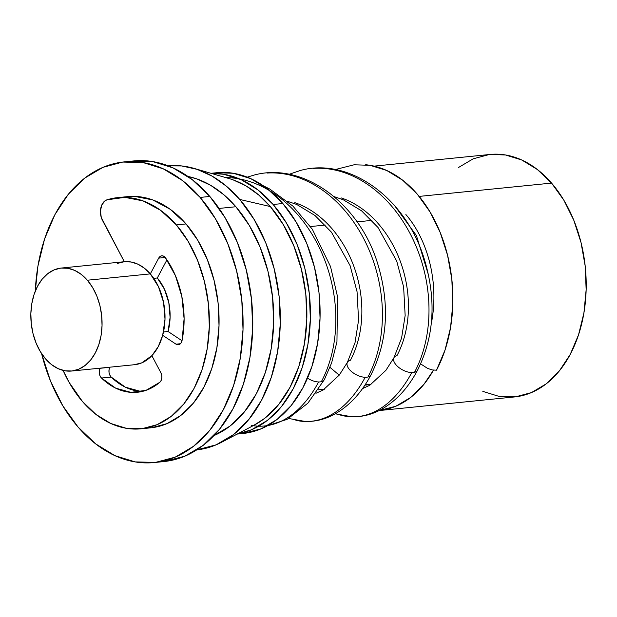<?xml version="1.0" encoding="UTF-8"?>
<svg xmlns="http://www.w3.org/2000/svg" width="617" height="617" viewBox="0 0 617 617"><rect width="100%" height="100%" fill="white"/><g stroke="black" fill="none" stroke-linecap="round" stroke-linejoin="round"><path stroke-width="0.93" d="M417.501 370.293A13.358 6.802 -152 0 1 414.508 372.321A13.358 6.802 -152 0 1 411.755 372.591A126.346 76.246 91.4 0 1 338.401 414.447A126.346 76.246 -88.6 0 0 411.755 372.591A13.358 6.802 28 0 0 414.508 372.321A126.346 94.979 -104.4 0 0 411.84 236.99A126.346 94.979 -104.4 0 0 313.567 168.379A126.346 94.979 75.6 0 1 411.84 236.99A126.346 94.979 75.6 0 1 414.508 372.321A13.358 6.802 28 0 0 417.578 370.146M393.954 357.69A13.358 6.802 28 0 0 398.304 367.061A13.358 6.802 28 0 0 411.755 372.591A13.358 6.802 -152 0 1 398.181 366.961A13.358 6.802 -152 0 1 394.032 357.544A13.358 6.802 -152 0 1 397.024 355.515A99.638 74.896 -104.4 0 0 341.378 197.972M370.925 374.974A13.358 6.802 -152 0 1 367.94 377.002A13.358 6.802 -152 0 1 365.187 377.28A126.346 76.246 91.4 0 1 295.867 420.27A126.346 76.246 -88.6 0 0 365.187 377.28A13.358 6.802 28 0 0 367.94 377.002A126.346 94.979 -104.4 0 0 365.264 241.679A126.346 94.979 -104.4 0 0 266.999 173.061A126.346 94.979 75.6 0 1 365.264 241.679A126.346 94.979 75.6 0 1 367.94 377.002A13.358 6.802 28 0 0 371.01 374.827M347.379 362.38A13.358 6.802 28 0 0 351.729 371.743A13.358 6.802 28 0 0 365.187 377.28A13.358 6.802 -152 0 1 351.605 371.642A13.358 6.802 -152 0 1 347.456 362.225A13.358 6.802 -152 0 1 350.448 360.205A99.638 74.896 -104.4 0 0 294.803 202.654M324.349 379.663A13.358 6.802 -152 0 1 321.364 381.684A13.358 6.802 -152 0 1 318.611 381.962A126.346 76.246 91.4 0 1 278.899 422.267M307.521 378.167A13.358 6.802 28 0 0 318.611 381.962A13.358 6.802 28 0 0 321.364 381.684A126.346 94.979 -104.4 0 0 270.339 191.139M378.915 410.583L514.516 396.947A121.858 83.418 -95.7 0 0 583.79 313.683A121.858 83.418 -95.7 0 0 551.559 183.095L419.167 196.407L551.559 183.095A121.858 83.418 -95.7 0 0 490.122 154.451L374.087 166.127M433.496 370.131A121.858 83.418 84.3 0 1 379.147 410.56L395.836 406.233L410.621 397.495L423.725 384.599L433.496 370.131M371.904 220.377L357.05 221.873L371.904 220.377M325.329 225.058L310.474 226.555L325.329 225.058M237.198 434.067L243.013 433.481A131.043 89.704 -95.7 0 0 317.508 343.947A131.043 89.704 -95.7 0 0 282.848 203.517L273.161 204.489A131.043 89.704 84.3 0 1 308.307 341.965A131.043 89.704 84.3 0 1 237.545 433.882M213.991 435.563A133.125 91.131 -95.7 0 0 272.876 335.972A133.125 91.131 -95.7 0 0 235.871 206.741L219.097 208.43L235.871 206.741L249.314 225.46L260.166 247.348L268.025 271.565L272.583 297.17L273.655 323.2L271.21 348.636L265.341 372.506L256.279 393.893L244.355 411.979L230.041 426.062L213.883 435.61M239.751 199.445A142.728 97.702 84.3 0 1 279.779 333.843A142.728 97.702 84.3 0 1 221.711 442.196A142.728 97.702 84.3 0 1 196.8 449.878L216.181 444.818L233.504 434.584L248.844 419.483L261.623 400.094L271.349 377.164L277.642 351.567L280.257 324.303L279.108 296.399L274.226 268.943L265.796 242.982L254.158 219.513L239.751 199.445L226.539 186.311L212.225 176.2L197.155 169.359L181.722 165.95L168.233 165.857A142.728 97.702 84.3 0 1 194.17 168.418A142.728 97.702 84.3 0 1 239.751 199.445L270.339 206.579L239.751 199.445M221.711 442.196L254.096 425.198A128.537 87.992 -95.7 0 0 306.387 327.612A128.537 87.992 -95.7 0 0 270.339 206.579A128.537 87.992 -95.7 0 0 229.293 178.637L194.17 168.418M154.211 462.549L163.898 461.57A151.072 103.417 -95.7 0 0 249.785 358.346A151.072 103.417 -95.7 0 0 209.826 196.453L200.139 197.425A151.072 103.417 84.3 0 1 240.098 359.318A151.072 103.417 84.3 0 1 154.211 462.549A151.072 103.417 84.3 0 1 78.05 427.041L62.795 405.801L50.478 380.959L41.555 353.487M145.859 428.105A116.181 79.531 -95.7 0 0 150.725 427.836A116.181 79.531 -95.7 0 0 216.775 348.451A116.181 79.531 -95.7 0 0 186.041 223.94L176.354 224.912A116.181 79.531 84.3 0 1 207.088 349.423A116.181 79.531 84.3 0 1 141.038 428.807A116.181 79.531 84.3 0 1 82.462 401.505L69.058 382.285L63.088 370.393A116.181 79.531 84.3 0 0 82.462 401.505L95.997 414.447L110.813 423.501L126.354 428.314L142.003 428.699L157.165 424.658L171.271 416.328L183.758 404.035L194.162 388.247L202.075 369.583L207.204 348.752L209.333 326.547L208.392 303.834L204.42 281.483L197.563 260.351L188.085 241.255L176.354 224.912L186.041 223.94A116.181 79.531 -95.7 0 0 127.464 196.638L117.778 197.61A116.181 79.531 84.3 0 1 176.354 224.912L160.528 210.258L143.09 200.911L124.95 197.363L107.042 199.792A116.181 79.531 84.3 0 1 117.778 197.61M117.415 263.42L124.318 261.708L131.159 262.009L137.946 264.207L144.409 268.21L150.317 273.886L87.359 280.218A51.751 35.424 84.3 0 1 101.049 335.671A51.751 35.424 84.3 0 1 71.626 371.033A51.751 35.424 84.3 0 1 45.542 358.87L40.313 351.59L36.094 343.083L33.04 333.674L31.266 323.717L30.85 313.598L31.799 303.711L34.082 294.432L37.606 286.118L42.241 279.092L47.802 273.616L54.088 269.907L60.836 268.102L67.808 268.272L74.726 270.416L81.328 274.449L87.359 280.218L92.581 287.491L96.807 295.998L99.861 305.415L101.628 315.364L102.044 325.483L101.095 335.37L98.813 344.648L95.288 352.963L90.66 359.996L85.092 365.472L78.814 369.182L72.058 370.987L65.086 370.809L58.168 368.665L51.566 364.632L45.542 358.87A51.751 35.424 84.3 0 1 31.853 303.41A51.751 35.424 84.3 0 1 61.268 268.056A51.751 35.424 84.3 0 1 87.359 280.218L150.317 273.886L158.476 286.712L163.559 302.353L165.009 319.151L162.68 335.316A51.751 35.424 -95.7 0 0 150.317 273.886L158.692 258.13A6.679 4.574 84.3 0 1 161.747 255.8A6.679 4.574 84.3 0 1 165.109 257.374A6.679 4.574 84.3 0 1 165.441 257.79A79.462 54.396 84.3 0 1 182.077 340.437A6.679 4.574 84.3 0 1 178.313 344.795A6.679 4.574 84.3 0 1 176.007 344.17L180.457 343.723L176.007 344.17L177.881 344.81L179.717 344.317L181.197 342.767L182.077 340.437L184.105 318.711L181.838 296.546L175.452 275.691L165.441 257.79A6.679 4.574 -95.7 0 0 165.109 257.374L163.482 256.109L161.693 255.808L160.011 256.518L158.692 258.13L165.202 257.474L158.692 258.13L150.317 273.886A51.751 35.424 -95.7 0 0 124.318 261.708A51.751 35.424 -95.7 0 0 124.225 261.724L61.268 268.056M71.626 371.033L134.583 364.701A51.751 35.424 -95.7 0 0 151.859 355.67A51.751 35.424 -95.7 0 0 162.68 335.316L176.007 344.17L162.68 335.316L158.253 346.631L151.859 355.67L141.771 362.85L134.167 364.74M140.583 391.386L125.344 387.175L111.183 377.072L109.787 375.059L109.032 372.467L109.039 369.73L109.811 367.308A6.679 4.574 -95.7 0 0 111.183 377.072L101.496 378.044A6.679 4.574 84.3 0 1 100.124 368.287L109.811 367.308L100.124 368.287L99.352 370.701L99.345 373.439L100.101 376.038L101.496 378.044L111.183 377.072A79.462 54.396 -95.7 0 0 142.172 391.463M157.304 277.982L153.741 278.344L157.304 277.982L166.922 259.896L157.304 277.982A45.072 30.85 -95.7 0 1 168.071 331.491L170.099 317.408L168.834 302.785L164.415 289.157L157.304 277.982M163.505 331.946L168.071 331.491L163.505 331.946M182.007 340.746L168.071 331.491L182.007 340.746M159.834 382.27A79.462 54.396 84.3 0 1 137.36 392.265A79.462 54.396 84.3 0 1 101.496 378.044L115.657 388.147L130.897 392.358L146.021 390.345L159.834 382.27L161.16 380.45L161.824 377.959L161.716 375.213L160.844 372.676A6.679 4.574 84.3 0 1 159.834 382.27M151.859 355.67L160.844 372.676L151.859 355.67M124.318 261.708L101.281 217.5L100.432 211.053L101.774 205.021L104.967 200.849L107.042 199.792A13.358 9.139 84.3 0 0 102.476 220.4L124.318 261.708M163.775 461.585L184.876 456.171L203.209 445.343L219.451 429.355L232.979 408.832L243.275 384.561L249.931 357.474L252.708 328.606L251.481 299.075L246.314 270.015L237.398 242.535L225.074 217.693L209.826 196.453L200.139 197.425A151.072 103.417 84.3 0 0 123.978 161.924A151.072 103.417 84.3 0 0 35.3 291.085L37.938 266.02L44.601 238.933L54.89 214.662L68.418 194.139L84.66 178.151L103 167.323L122.721 162.063L143.067 162.564L163.266 168.827L182.539 180.596L200.139 197.425L215.395 218.673L227.712 243.507L236.627 270.986L241.795 300.047L243.021 329.578L240.244 358.446L233.588 385.532L223.292 409.811L209.772 430.334L193.522 446.315L175.189 457.151L155.469 462.411L135.115 461.902L114.916 455.639L95.65 443.87L78.05 427.041A151.072 103.417 84.3 0 1 41.594 353.634M151.689 427.728L166.852 423.678L180.958 415.349L193.445 403.055L203.849 387.275L211.762 368.611L216.883 347.772L219.02 325.575L218.079 302.862L214.107 280.511L207.25 259.379L197.772 240.275L186.041 223.94L170.215 209.286L152.777 199.939L134.637 196.391L126.963 196.684M133.557 160.96L152.754 161.592L172.953 167.855L192.226 179.624L209.826 196.453A151.072 103.417 -95.7 0 0 133.658 160.944L123.978 161.924M187.923 176.454L196.931 178.945L210.698 185.355L223.778 194.694L235.871 206.741A133.125 91.131 -95.7 0 0 187.93 176.454M233.141 179.879L246.291 186.079L258.785 195.049L270.339 206.579L283.311 224.65L293.8 245.782L301.381 269.159L305.785 293.893L306.819 319.02L304.459 343.576L298.798 366.621L290.036 387.275L278.529 404.737L264.708 418.334L253.772 425.368M211.338 173.416L223.662 174.256L241.185 179.686L257.898 189.897L273.161 204.489L286.396 222.914L297.085 244.463L304.821 268.295L309.302 293.507L310.359 319.12L307.952 344.163L302.176 367.655L293.252 388.71L281.522 406.51L267.431 420.378L251.528 429.771L237.545 433.89M211.346 173.416A131.043 89.704 84.3 0 1 273.161 204.489L282.848 203.517A131.043 89.704 -95.7 0 0 216.783 172.721L210.968 173.308M225.699 177.588A126.346 94.979 75.6 0 1 320.177 249.445A126.346 94.979 75.6 0 1 321.364 381.684A13.358 6.802 28 0 0 324.434 379.509M242.905 433.496L261.215 428.8L277.118 419.406L291.201 405.539L302.939 387.738L311.863 366.683L317.639 343.183L320.046 318.148L318.989 292.527L314.5 267.323L306.772 243.484L296.083 221.943L282.848 203.517L267.585 188.918L250.872 178.706L233.349 173.277L216.69 172.729M251.458 425.414A126.346 76.246 -88.6 0 0 318.611 381.962M420.655 363.891L427.666 368.449L432.316 369.938L436.497 370.2A125.197 85.701 -95.7 0 0 443.253 240.638A125.197 85.701 -95.7 0 0 365.673 164.739M405.886 214.539A98.519 67.438 84.3 0 1 431.291 323.609M436.497 370.2L445.027 350.086L450.541 327.635L452.839 303.718L451.829 279.239L447.549 255.153L440.16 232.385L429.949 211.801L417.308 194.193L402.716 180.249L386.751 170.493L370.015 165.302L353.996 164.793M490.037 154.458L505.531 154.975L521.82 160.027L537.361 169.521L551.559 183.095L563.869 200.224L573.802 220.261L580.998 242.427L585.163 265.873L586.15 289.689L583.913 312.973L578.538 334.823L570.239 354.405L559.326 370.956L546.23 383.851L531.438 392.589L515.527 396.839L499.114 396.423L482.818 391.379M458.416 167.546L473.2 158.808L489.111 154.566M335.309 413.806L351.975 416.814C361.809 416.999 371.257 414.717 380.319 409.966C395.482 401.713 407.899 388.455 417.555 370.185C434.437 336.25 436.566 298.844 423.941 257.975C405.516 198.389 349.561 156.726 300.371 170.477L289.149 174.295M334.098 196.622L343.299 199.777L361.539 210.79L378.036 227.519L396.685 260.983L403.626 286.99L405.153 315.511L401.59 338.039L393.978 357.652L385.895 370.347L369.737 385.293L362.495 388.617M288.733 418.488L305.4 421.504C315.233 421.689 324.681 419.406 333.743 414.647C348.906 406.395 361.323 393.137 370.987 374.874C387.862 340.939 389.99 303.533 377.365 262.657C358.947 203.07 302.986 161.415 253.795 175.159L247.232 177.164M287.522 201.304L296.723 204.458L314.963 215.48L331.46 232.2L350.109 265.665L357.05 291.679L358.577 320.192L355.022 342.72L347.402 362.333L339.319 375.036L323.161 389.983L315.919 393.299M267.593 425.699L287.167 419.336L307.852 403.202L324.411 379.555L331.637 362.873L336.951 341.795L337.522 296.654L330.535 266.575L312.325 229.254L292.89 206.093L269.799 189.064L263.204 185.717M365.21 384.653L370.964 384.538L364.878 385.155M324.388 389.227L318.303 389.836M150.725 427.836L141.038 428.807M335.093 196.892L334.483 196.954M288.517 201.574L287.908 201.636M428.699 275.768L416.413 235.547L394.764 205.854M354.189 164.77L335.324 169.536M329.987 367.37L339.227 375.151"/></g></svg>
